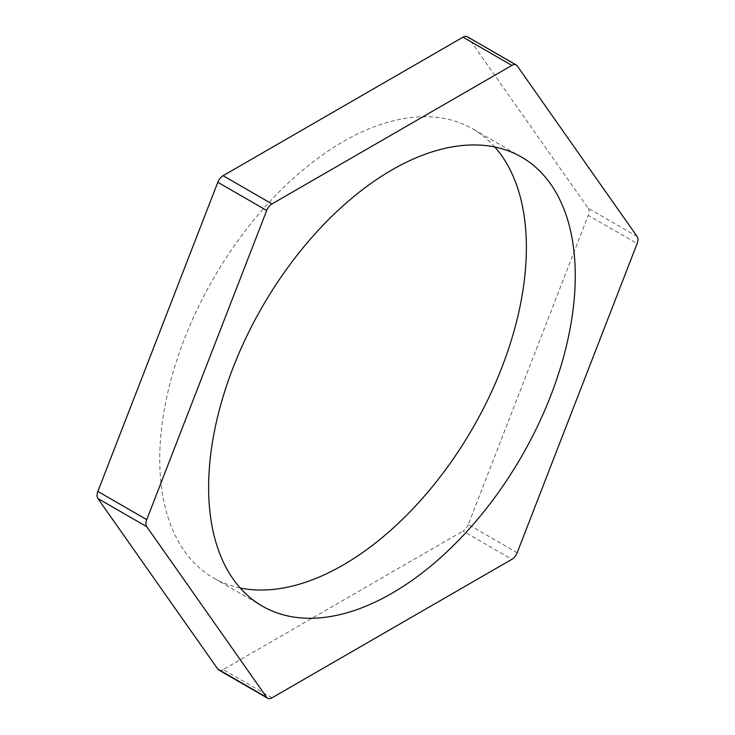 <?xml version="1.0" encoding="UTF-8"?>
<svg xmlns="http://www.w3.org/2000/svg" width="735" height="735" viewBox="0 0 735 735"><rect width="100%" height="100%" fill="white"/><g stroke="black" fill="none" stroke-linecap="round" stroke-linejoin="round"><path stroke-width="0.55" stroke-dasharray="3.67 2.76" d="M494.802 147.009A259.253 149.683 120 0 0 472.678 128.873A259.253 149.683 120 0 0 343.061 141.708A259.253 149.683 120 0 0 173.69 370.164A259.253 149.683 120 0 0 213.435 577.903A259.253 149.683 120 0 0 240.198 587.991M637.135 236.523L588.248 208.299L468.296 37.65L517.183 65.874M588.248 208.299A8.645 4.989 -60 0 1 588.248 215.355L637.135 243.579M517.183 552.729L468.296 524.514L588.248 215.355M468.296 524.514A8.645 4.989 -60 0 1 463.004 531.093L511.891 559.317M271.996 697.818L223.109 669.594L463.004 531.093M223.109 669.594A8.645 4.989 -60 0 1 218.791 670.026M467.331 36.75A8.645 4.989 -60 0 1 468.296 37.65M521.565 157.097L472.678 128.873M262.321 606.127L213.435 577.903"/><path stroke-width="1.1" d="M240.198 587.991A259.253 149.683 120 0 0 343.061 565.068A259.253 149.683 120 0 0 505.018 359.048A259.253 149.683 120 0 0 494.802 147.009M391.939 593.292A259.253 149.683 120 0 0 561.31 364.836A259.253 149.683 120 0 0 521.565 157.097A259.253 149.683 120 0 0 391.939 169.932A259.253 149.683 120 0 0 222.576 398.388A259.253 149.683 120 0 0 262.321 606.127A259.253 149.683 120 0 0 391.939 593.292M517.183 552.729L637.135 243.579A8.645 4.989 120 0 0 637.135 236.523L517.183 65.874A8.645 4.989 120 0 0 516.209 64.974A8.645 4.989 120 0 0 511.891 65.406L271.996 203.907A8.645 4.989 120 0 0 266.704 210.486L146.752 519.645A8.645 4.989 120 0 0 146.752 526.701L266.704 697.35A8.645 4.989 120 0 0 267.669 698.25A8.645 4.989 120 0 0 271.996 697.818L511.891 559.317A8.645 4.989 120 0 0 517.183 552.729M267.669 698.25L218.791 670.026A8.645 4.989 -60 0 1 217.817 669.126L266.704 697.35M146.752 526.701L97.865 498.477L217.817 669.126M97.865 498.477A8.645 4.989 -60 0 1 97.865 491.421L146.752 519.645M266.704 210.486L217.817 182.271L97.865 491.421M217.817 182.271A8.645 4.989 -60 0 1 223.109 175.683L271.996 203.907M511.891 65.406L463.004 37.182L223.109 175.683M463.004 37.182A8.645 4.989 -60 0 1 467.331 36.75L516.209 64.974"/></g></svg>
